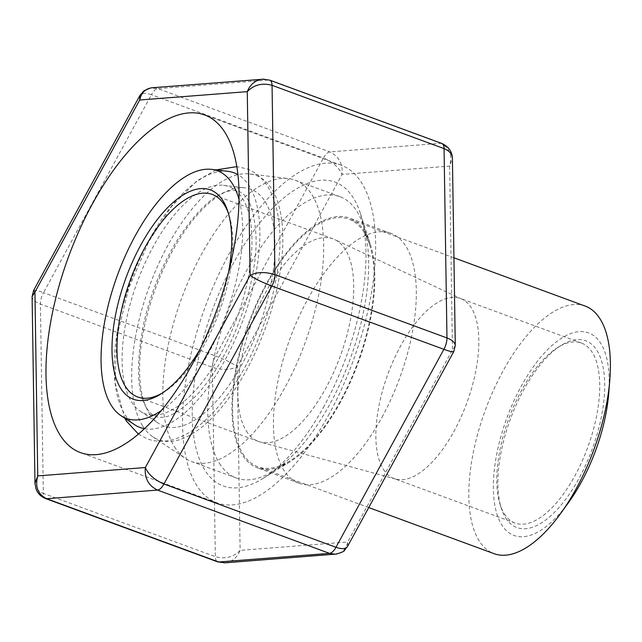 <?xml version="1.0" encoding="UTF-8"?>
<svg xmlns="http://www.w3.org/2000/svg" width="642" height="642" viewBox="0 0 642 642"><rect width="100%" height="100%" fill="white"/><g stroke="black" fill="none" stroke-linecap="round" stroke-linejoin="round"><path stroke-width="0.48" stroke-dasharray="3.21 2.41" d="M608.712 393.522A107.928 47.251 -69.8 0 0 539.36 358.862A107.928 47.251 -69.8 0 0 501.803 524.931A107.928 47.251 -69.8 0 0 568.676 502.341M585.151 306.073A131.907 57.756 -69.8 0 0 493.497 390.143A131.907 57.756 -69.8 0 0 479.125 540.797A131.907 57.756 -69.8 0 0 494.059 553.669M505.655 517.869A99.534 43.576 -69.8 0 0 595.158 440.605A99.534 43.576 -69.8 0 0 561.389 345.252A99.534 43.576 -69.8 0 0 510.39 419.122A99.534 43.576 -69.8 0 0 501.354 508.424A99.534 43.576 -69.8 0 0 505.655 517.869M504.267 513.728A95.931 42.003 -69.8 0 0 515.133 523.086A95.931 42.003 -69.8 0 0 587.671 447.554A95.931 42.003 -69.8 0 0 581.379 343.021A95.931 42.003 -69.8 0 0 557.986 347.354A95.931 42.003 -69.8 0 0 508.833 418.552A95.931 42.003 -69.8 0 0 500.126 504.628A95.931 42.003 -69.8 0 0 504.267 513.728M383.354 469.246A95.931 42.003 -69.8 0 0 394.212 478.603A95.931 42.003 -69.8 0 0 395.713 479.084A95.931 42.003 -69.8 0 0 466.758 403.072A95.931 42.003 -69.8 0 0 461.919 299.14A95.931 42.003 -69.8 0 0 460.466 298.53A95.931 42.003 -69.8 0 0 393.803 359.672A95.931 42.003 -69.8 0 0 383.354 469.246M246.319 430.934A107.928 47.251 -69.8 0 0 258.533 441.463A107.928 47.251 -69.8 0 0 260.227 442.001A107.928 47.251 -69.8 0 0 340.148 356.487A107.928 47.251 -69.8 0 0 334.699 239.562A107.928 47.251 -69.8 0 0 333.07 238.88A107.928 47.251 -69.8 0 0 258.076 307.67A107.928 47.251 -69.8 0 0 246.319 430.934M162.257 393.097A107.928 47.251 -69.8 0 0 163.935 392.101A107.928 47.251 -69.8 0 0 219.235 312.004A107.928 47.251 -69.8 0 0 229.033 215.166A107.928 47.251 -69.8 0 0 228.4 213.313M200.36 348.646A111.523 48.824 -69.8 0 0 228.608 271.863M161.391 410.511A131.907 57.756 -69.8 0 0 239.025 199.493M227.87 171.326A135.735 59.425 -69.8 0 0 136.786 265.676A135.735 59.425 -69.8 0 0 124.797 414.299A135.735 59.425 -69.8 0 0 134.643 424.731M144.45 428.712A135.735 59.425 -69.8 0 0 242.804 320.671A135.735 59.425 -69.8 0 0 237.925 174.656M131.538 401.924A121.025 52.989 -69.8 0 0 140.317 411.225A121.025 52.989 -69.8 0 0 236.754 318.448A121.025 52.989 -69.8 0 0 223.448 185.289A121.025 52.989 -69.8 0 0 142.227 269.407A121.025 52.989 -69.8 0 0 131.538 401.924M149.442 413.657A126.121 55.22 -69.8 0 0 158.59 423.351A126.121 55.22 -69.8 0 0 259.087 326.666A126.121 55.22 -69.8 0 0 245.212 187.897A126.121 55.22 -69.8 0 0 160.58 275.562A126.121 55.22 -69.8 0 0 149.442 413.657M142.693 426.031A140.831 61.656 -69.8 0 0 152.908 436.857A140.831 61.656 -69.8 0 0 265.13 328.889A140.831 61.656 -69.8 0 0 249.642 173.934A140.831 61.656 -69.8 0 0 155.131 271.823A140.831 61.656 -69.8 0 0 142.693 426.031M174.528 446.896A149.899 65.628 -69.8 0 0 185.402 458.42A149.899 65.628 -69.8 0 0 191.501 461.518A149.899 65.628 -69.8 0 0 304.846 343.502A149.899 65.628 -69.8 0 0 295.015 180.161A149.899 65.628 -69.8 0 0 288.362 178.572A149.899 65.628 -69.8 0 0 187.769 282.761A149.899 65.628 -69.8 0 0 174.528 446.896M219.484 463.436A149.899 65.628 -69.8 0 0 236.457 478.057A149.899 65.628 -69.8 0 0 273.002 471.284A149.899 65.628 -69.8 0 0 349.802 360.042A149.899 65.628 -69.8 0 0 363.412 225.543A149.899 65.628 -69.8 0 0 339.971 196.701A149.899 65.628 -69.8 0 0 235.815 292.238A149.899 65.628 -69.8 0 0 219.484 463.436M242.909 453.894A131.907 57.756 -69.8 0 0 257.843 466.758A131.907 57.756 -69.8 0 0 290.007 460.804A131.907 57.756 -69.8 0 0 357.594 362.907A131.907 57.756 -69.8 0 0 369.567 244.546A131.907 57.756 -69.8 0 0 348.935 219.171A131.907 57.756 -69.8 0 0 257.281 303.241A131.907 57.756 -69.8 0 0 242.909 453.894M382.014 417.22A133.111 58.278 -69.8 0 0 390.834 233.303A133.111 58.278 -69.8 0 0 290.184 338.101A133.111 58.278 -69.8 0 0 298.915 483.153A133.111 58.278 -69.8 0 0 382.014 417.22M329.29 413.753A179.88 78.757 110.2 0 1 216.996 502.846A179.88 78.757 110.2 0 1 205.199 306.836A179.88 78.757 110.2 0 1 341.215 165.219A179.88 78.757 110.2 0 1 329.29 413.753M324.266 405.784A161.888 70.877 110.2 0 1 262.674 478.651A161.888 70.877 110.2 0 1 212.59 309.556A161.888 70.877 110.2 0 1 360.322 213.248A161.888 70.877 110.2 0 1 324.266 405.784M340.525 401.956A133.111 58.278 110.2 0 1 289.879 461.871A133.111 58.278 110.2 0 1 257.434 467.89A133.111 58.278 110.2 0 1 248.695 322.846A133.111 58.278 110.2 0 1 349.352 218.039A133.111 58.278 110.2 0 1 370.169 243.655A133.111 58.278 110.2 0 1 340.525 401.956M33.593 290.449C34.283 289.791 37.589 290.537 43.504 292.672L151.432 94.711C145.718 92.737 141.898 92.954 139.98 95.353M32.108 296.171L32.108 296.54C32.373 299.509 35.141 302.013 40.414 304.059L212.43 367.344C222.212 370.346 230.502 370.097 237.299 366.598L342.05 174.464C339.056 167.53 332.853 162.041 323.448 157.996L215.511 355.957C225.117 359.648 232.372 363.195 237.299 366.598L240.116 550.363C233.375 557.24 225.117 559.342 215.335 556.678L43.319 493.393L40.414 304.059A11.989 5.248 110.2 0 1 43.504 292.672L215.511 355.957A11.989 5.248 110.2 0 0 212.43 367.344L215.335 556.678A11.989 5.248 110.2 0 0 217.606 561.846M441.768 143.431A11.989 5.248 110.2 0 0 440.717 143.294L329.876 151.921A11.989 5.248 110.2 0 0 323.448 157.996L151.432 94.711A11.989 5.248 110.2 0 1 157.868 88.636L268.709 80.009L440.717 143.294C449.536 147.716 452.514 155.316 449.633 166.093L342.05 174.464C342.956 163.846 338.896 156.335 329.876 151.921L157.868 88.636L150.501 87.978M34.989 483.827C35.479 488.193 38.255 491.387 43.319 493.393A11.989 5.248 110.2 0 0 45.59 498.561M269.76 80.146A11.989 5.248 110.2 0 0 268.709 80.009L264.191 79.135M224.828 562.833C231.979 561.894 237.075 557.737 240.116 550.363L347.699 541.992C346.279 548.597 342.676 552.61 336.881 554.022M455.274 345.829L452.449 349.858L449.633 166.093L452.393 158.181M347.587 546.342L347.699 541.992L452.449 349.858L453.822 351.463M500.126 504.628L501.354 508.424M557.986 347.354L561.389 345.252M581.379 343.021L460.466 298.53M515.133 523.086L394.212 478.603M461.919 299.14L334.699 239.562M395.713 479.084L260.227 442.001M333.07 238.88L212.157 194.398M258.533 441.463L137.621 396.973M229.033 215.166L227.798 211.362M163.935 392.101L160.532 394.196M140.317 411.225L158.59 423.351M223.448 185.289L245.212 187.897M152.908 436.857L185.402 458.42M249.642 173.934L288.362 178.572M339.971 196.701L295.015 180.161M236.457 478.057L191.501 461.518M369.567 244.546L363.412 225.543M290.007 460.804L273.002 471.284M453.934 257.795L348.935 219.171M368.733 507.557L257.843 466.758M138.407 434.104L147.459 438.927C179.303 450.379 216.964 419.009 245.565 366.068C261.695 335.469 272.336 303.698 277.48 270.747C282.785 235.622 279.711 207.823 268.268 187.352C262.979 178.492 255.837 172.313 246.833 168.822L236.818 166.631M146.817 408.416C150.902 414.596 155.468 417.549 160.5 417.276C169.111 418.006 180.948 410.824 196.003 395.745C231.914 358.276 259.36 278.989 255.813 233.142C254.12 211.932 249.762 198.803 242.748 193.78C239.338 190.674 234.659 189.775 228.696 191.059C213.313 194.55 195.946 211.274 176.59 241.24C161.543 266.286 150.613 293.635 143.784 323.271C135.807 363.669 136.818 392.053 146.817 408.416M216.065 169.913L197.006 180.803L171.639 206.299L148.816 241.528L128.721 288.242L116.86 336.745L114.982 382.504L124.741 418.159M341.215 165.219L204.621 114.958M216.996 502.846L80.402 452.586M370.169 243.655L360.322 213.248M289.879 461.871L262.674 478.651M390.834 233.303L349.352 218.039M298.915 483.153L257.434 467.89"/><path stroke-width="0.96" d="M368.733 507.557L494.059 553.669A131.907 57.756 -69.8 0 0 560.851 513.191L568.676 502.341A107.928 47.251 -69.8 0 0 608.712 393.522L609.788 380.184A131.907 57.756 -69.8 0 0 585.151 306.073L453.934 257.795M560.851 513.191A131.907 57.756 -69.8 0 0 609.788 380.184M228.4 213.313A107.928 47.251 -69.8 0 0 212.157 194.398A107.928 47.251 -69.8 0 0 137.163 263.18A107.928 47.251 -69.8 0 0 125.407 386.444A107.928 47.251 -69.8 0 0 137.621 396.973A107.928 47.251 -69.8 0 0 162.257 393.097M228.608 271.863A111.523 48.824 -69.8 0 0 227.798 211.362A111.523 48.824 -69.8 0 0 145.549 236.77A111.523 48.824 -69.8 0 0 120.72 388.354A111.523 48.824 -69.8 0 0 160.532 394.196A111.523 48.824 -69.8 0 0 200.36 348.646M239.025 199.493A131.907 57.756 -69.8 0 0 211.547 169.376A131.907 57.756 -69.8 0 0 123.023 261.061A131.907 57.756 -69.8 0 0 111.371 405.503A131.907 57.756 -69.8 0 0 120.937 415.639A131.907 57.756 -69.8 0 0 161.391 410.511M120.937 415.639L134.643 424.731A135.735 59.425 -69.8 0 0 144.45 428.712M237.925 174.656A135.735 59.425 -69.8 0 0 227.87 171.326L211.547 169.376M192.688 363.5A179.88 78.757 -69.8 0 0 204.621 114.958A179.88 78.757 -69.8 0 0 68.598 256.583A179.88 78.757 -69.8 0 0 80.402 452.586A179.88 78.757 -69.8 0 0 192.688 363.5M34.965 483.282L37.75 475.907L34.933 292.15L33.593 290.449L139.795 95.658L139.691 100.008L34.933 292.15L32.1 296.54L33.609 290.449M139.98 95.353L144.089 90.707L150.501 87.978M264.191 79.135L151.961 87.777C145.405 88.668 141.312 92.745 139.691 100.008L247.266 91.637C250.308 84.263 255.404 80.106 262.554 79.175M32.1 296.492L34.989 483.827M37.75 475.907C34.877 486.684 37.846 494.284 46.665 498.706L218.681 561.991L224.828 562.833L217.63 561.854L45.614 498.569A11.989 5.248 110.2 0 0 46.665 498.706L157.507 490.079C148.487 485.673 144.426 478.154 145.333 467.536L250.091 275.402C255.01 278.805 262.273 282.352 271.871 286.043L163.943 484.004C154.529 479.959 148.326 474.47 145.333 467.536L37.75 475.907M269.776 80.154A11.989 5.248 110.2 0 1 272.048 85.322C262.273 82.657 254.007 84.76 247.266 91.637L250.091 275.402C256.88 271.903 265.17 271.654 274.961 274.656L446.968 337.941L444.063 148.607L272.048 85.322L274.961 274.656A11.989 5.248 110.2 0 1 271.871 286.043L443.879 349.328C449.793 351.463 453.1 352.209 453.79 351.551L455.274 345.46M441.768 143.431C448.678 146.617 452.225 151.705 452.409 158.718C452.153 154.096 449.368 150.726 444.063 148.607A11.989 5.248 110.2 0 0 441.792 143.439L269.76 80.146L262.554 79.191M217.63 561.854A11.989 5.248 110.2 0 0 218.681 561.991L329.515 553.364L335.421 554.223C341.4 552.65 344.409 551.358 344.457 550.338L347.579 546.334M224.828 562.833L336.881 554.022M455.274 345.829L455.282 345.46C455.009 342.491 452.241 339.987 446.968 337.941A11.989 5.248 110.2 0 1 443.879 349.328L335.951 547.289C341.929 549.335 345.805 549.022 347.587 546.35L453.822 351.463M329.515 553.364L157.507 490.079A11.989 5.248 110.2 0 0 163.943 484.004L335.951 547.289A11.989 5.248 110.2 0 1 329.515 553.364M124.741 418.159L126.522 421.192L138.407 434.104M236.818 166.631L216.065 169.913M34.981 483.282L36.008 488.931C37.693 493.425 40.895 496.643 45.614 498.569M452.417 158.718L455.282 345.508"/></g></svg>
